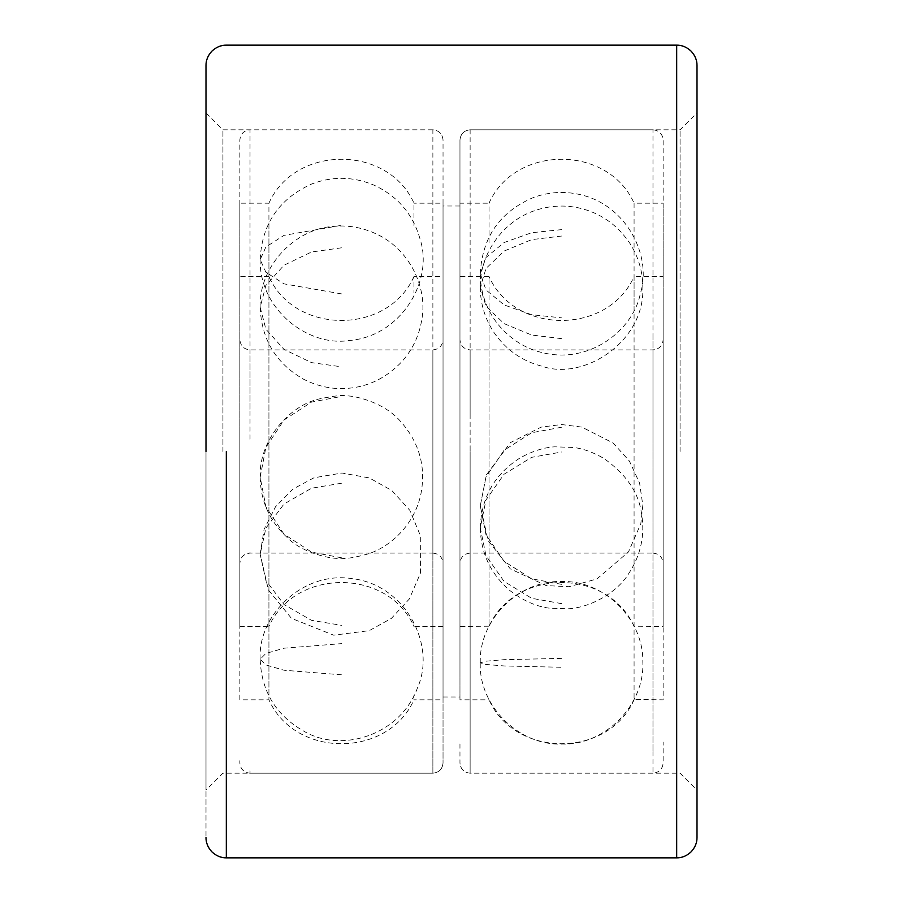 <?xml version="1.0" encoding="UTF-8"?>
<svg xmlns="http://www.w3.org/2000/svg" width="903" height="903" viewBox="0 0 903 903"><rect width="100%" height="100%" fill="white"/><g stroke="black" fill="none" stroke-linecap="round" stroke-linejoin="round"><path stroke-width="0.68" stroke-dasharray="4.51 3.39" d="M443.034 451.5L443.034 763.035L443.034 451.5M222.928 451.5L222.928 129.806L222.928 451.5M443.034 697.003L459.966 697.003L459.966 139.965L459.966 451.5L459.966 139.965L459.966 451.5L459.966 205.997L443.034 205.997M680.072 451.5L680.072 129.806L680.072 451.5M652.982 335.498L652.982 751.556L652.982 129.806L470.124 129.806L680.072 129.806L697.003 112.875L697.003 837.532L697.003 451.5L697.003 790.125L680.072 773.194L470.124 773.194L470.124 129.806C463.995 130.45 460.609 133.836 459.966 139.965L459.966 563.833M443.034 139.965C442.391 133.836 439.005 130.45 432.876 129.806L222.928 129.806L205.997 112.875L205.997 790.125L205.997 65.468L205.997 837.532L205.997 451.5L205.997 790.125L222.928 773.194L432.876 773.194L432.876 129.806C439.005 130.45 442.391 133.836 443.034 139.965L443.034 489.178M489.031 304.548L489.031 626.197L489.031 276.544L459.966 276.544L459.966 626.456L489.031 626.197M634.075 304.548L634.075 276.544C608.024 335.081 515.082 335.081 489.031 276.544M459.966 514.586L459.966 388.414M459.966 491.796L459.966 339.754C460.609 345.883 463.995 349.269 470.124 349.912L652.982 349.912C659.111 349.269 662.497 345.883 663.141 339.754L663.141 491.796M652.982 546.259L652.982 356.741L652.982 553.087L470.124 553.087C463.995 553.731 460.609 557.117 459.966 563.246L459.966 555.729M663.141 514.586L663.141 288.317L663.141 626.456L634.075 626.197M663.141 388.414L663.141 276.544L634.075 276.544M652.982 553.087C659.111 553.731 662.497 557.117 663.141 563.246L663.141 555.729M634.075 242.918L634.075 699.453L634.075 203.175L663.141 203.175L663.141 699.825L634.075 699.453M489.031 242.918L489.031 203.175C515.082 144.638 608.024 144.638 634.075 203.175M663.141 541.044L663.141 361.956M663.141 563.833L663.141 139.965C662.497 133.836 659.111 130.45 652.982 129.806M652.982 751.556L652.982 773.194C659.111 772.55 662.497 769.164 663.141 763.035L663.141 742.074M634.075 699.825C608.024 758.362 515.082 758.362 489.031 699.825L489.031 699.453M459.966 541.044L459.966 219.88L459.966 699.825L489.031 699.825M459.966 361.956L459.966 203.175L489.031 203.175M652.982 773.194L470.124 773.194C463.995 772.55 460.609 769.164 459.966 763.035L459.966 742.074M268.925 623.205L268.925 626.456C294.976 567.919 387.918 567.919 413.969 626.456L413.969 623.205M443.034 276.544L443.034 626.456L443.034 276.544L413.969 276.544L413.969 292.865M413.969 276.544C387.918 335.081 294.976 335.081 268.925 276.544L268.925 292.865M239.859 430.336L239.859 626.456L239.859 430.336M239.859 465.011L239.859 339.754C240.503 345.883 243.889 349.269 250.018 349.912L432.876 349.912C439.005 349.269 442.391 345.883 443.034 339.754L443.034 465.011M432.876 552.343L432.876 350.657L432.876 553.087L250.018 553.087C243.889 553.731 240.503 557.117 239.859 563.246L239.859 562.422M432.876 553.087C439.005 553.731 442.391 557.117 443.034 563.246L443.034 562.422M413.969 695.22L413.969 699.825C387.918 758.362 294.976 758.362 268.925 699.825L239.859 699.825L239.859 203.175L268.925 203.175L268.925 699.825M268.925 695.22L268.925 226.348M268.925 203.175C294.976 144.638 387.918 144.638 413.969 203.175L413.969 226.348M443.034 481.536L443.034 204.992L443.034 699.825L413.969 699.825M443.034 421.464L443.034 203.175L413.969 203.175M443.034 763.035C442.391 769.164 439.005 772.55 432.876 773.194C439.005 772.55 442.391 769.164 443.034 763.035L443.034 760.744M239.859 421.464L239.859 481.536M239.859 489.178L239.859 139.965C240.503 133.836 243.889 130.45 250.018 129.806L250.018 412.592M432.876 773.194L250.018 773.194C243.889 772.55 240.503 769.164 239.859 763.035L239.859 760.744M432.876 451.5L432.876 773.194L432.876 451.5M470.124 451.5L470.124 773.194L470.124 451.5M676.686 451.5L676.686 857.85L676.686 451.5M226.314 451.5L226.314 857.85L226.314 451.5M470.124 414.872L470.124 349.912M470.124 553.087L470.124 546.259M652.982 414.872L652.982 349.912M470.124 335.498L470.124 751.556M561.553 338.636L531.641 335.036L504.088 323.613L485.995 306.219L480.283 287.346L485.995 268.462L504.088 251.068L531.641 239.645L561.553 236.044M561.553 229.633L531.641 232.726L504.088 242.546L485.995 257.502L480.283 273.733L485.995 289.965L504.088 304.909L531.641 314.729L561.553 317.833M561.553 427.243L531.641 432.751L504.088 450.247L485.995 476.874L480.283 505.793L485.995 534.7L504.088 561.339L531.641 578.823L561.553 584.343M561.553 658.377L504.088 659.675L485.995 661.188L480.283 662.825L485.995 664.461L504.088 665.962L561.553 667.272M561.553 603.622L531.641 598.294L504.088 581.419L485.995 555.717L480.283 527.815L485.995 499.912L504.088 474.21L531.641 457.336L561.553 452.008M250.018 439.219L250.018 349.912M250.018 553.087L250.018 552.343M432.876 439.219L432.876 349.912M432.876 412.592L432.876 770.835M250.018 773.194L250.018 770.835M341.447 293.881L283.982 283.847L265.888 272.221L260.177 259.601L265.888 246.993L283.982 235.367L341.447 225.332M341.447 247.817L311.535 251.993L283.982 265.245L265.888 285.404L260.177 307.302L265.888 329.2L283.982 349.371L311.535 362.622L341.447 366.799M341.447 483.24L311.535 488.218L283.982 504.043L265.888 528.131L260.177 554.284L265.888 580.426L283.982 604.513L311.535 620.338L341.447 625.327M341.447 674.801L283.982 670.229L265.888 664.947L260.177 659.213L265.888 653.479L283.982 648.196L341.447 643.636M341.447 557.772L311.535 552.105L283.982 534.136L265.888 506.786L260.177 477.1L265.888 447.403L283.982 420.053L311.535 402.083L341.447 396.417M634.075 626.456C608.024 567.919 515.082 567.919 489.031 626.456M470.124 773.194C463.995 772.55 460.609 769.164 459.966 763.035M470.124 129.806C463.995 130.45 460.609 133.836 459.966 139.965M480.283 287.346C480.362 303.724 484.967 318.849 494.11 332.688C506.256 350.037 522.25 361.223 542.105 366.246C583.248 381.021 645.137 341.989 642.823 287.165C642.733 271.577 638.489 257.084 630.113 243.708C617.426 224.712 600.326 212.792 578.834 207.927C564.138 204.755 549.521 205.624 534.982 210.534C501.899 221.483 479.369 255.346 480.283 287.346M480.283 273.733C480.419 292.403 486.277 309.232 497.858 324.2C512.746 342.124 531.382 352.272 553.765 354.631C595.732 359.055 633.714 327.665 640.385 293.475C652.214 255.955 626.569 204.868 579.873 194.551C564.386 191.018 549.035 191.944 533.82 197.339C500.036 211.573 482.179 237.037 480.283 273.733M480.283 505.793L486.401 474.854L510.443 442.605L541.145 427.13L561.463 424.523L581.848 427.096L613.193 443.034L629.414 461.072L639.595 483.116L642.823 505.353L640.814 523.751L628.465 551.925L596.917 578.958L569.037 586.713L546.146 585.584L510.297 568.856L488.128 540.615L480.283 505.793M480.283 662.825C478.804 619.808 518.683 580.042 561.553 581.555C603.43 579.952 643.658 618.544 642.823 661.955C644.798 704.769 605.495 745.11 562.422 744.095C518.22 745.889 478.556 705.108 480.283 662.825M480.283 527.815C481.355 497.406 494.618 474.12 520.072 457.923C532.567 451.06 544.125 447.369 554.735 446.827L573.676 447.459C583.282 448.689 593.327 452.335 603.836 458.408C625.847 473.985 638.365 492.033 641.378 512.554C645.295 534.395 641.062 554.735 628.702 573.597C617.031 592.831 590.144 607.617 568.405 608.791L549.476 608.182C536.382 606.59 523.221 600.732 510.003 590.641C490.69 574.071 480.791 553.133 480.283 527.815M268.925 276.544L239.859 276.544M239.859 626.456L268.925 626.456M443.034 626.456L413.969 626.456M432.876 129.806L250.018 129.806M260.177 259.601C259.071 308.826 307.471 347.136 349.405 340.487C400.232 336.492 433.745 281.634 420.211 239.566C412.998 213.842 397.218 195.545 372.894 184.663C352.633 176.48 332.293 176.232 311.885 183.907C279.083 198.637 261.847 223.876 260.177 259.601M260.177 307.302C261.464 339.528 276.013 363.537 303.814 379.339C318.624 386.766 333.647 389.724 348.874 388.234C369.304 386.382 387.082 377.398 402.219 361.268C412.637 349.382 419.127 335.679 421.701 320.136C427.661 289.728 411.565 251.96 379.079 235.277C364.27 227.849 349.247 224.881 334.008 226.382C295.891 228.166 258.755 265.798 260.177 307.302M260.177 554.284L264.094 529.361L275.55 506.707L292.933 489.076L313.928 477.811L342 473.014L369.361 477.947L391.834 490.521L409.793 510.308L420.742 536.45L420.516 573.044L409.285 599.028L391.417 618.374L369.225 630.655L333.704 635.181L291.443 618.352L268.405 589.919L260.177 554.284M260.177 659.213C257.739 614.559 303.656 570.798 352.17 578.654C404.939 584.58 436.567 644.528 417.637 687.51C400.311 735.098 342.44 753.079 305.033 731.87C276.262 715.876 261.306 691.653 260.177 659.213M260.177 477.1C258.743 440.675 289.05 405.673 319.154 398.945C334.403 395.83 343.151 394.825 345.409 395.92C350.556 395.13 381.529 400.345 399.589 420.313C419.398 442.007 426.419 466.986 420.663 495.228C413.732 525.727 389.656 547.421 367.386 554.115C343.975 560.436 343.309 557.749 337.948 558.291C331.604 558.991 303.318 553.279 288.588 538.82C270.031 522.171 260.561 501.594 260.177 477.1"/><path stroke-width="1.35" d="M697.003 451.5L697.003 65.468C697.037 60.185 695.05 55.388 691.055 51.099C686.765 47.103 681.968 45.116 676.686 45.15L676.686 857.85C681.968 857.884 686.765 855.897 691.055 851.901C695.05 847.612 697.037 842.815 697.003 837.532L697.003 451.5M205.997 451.5L205.997 65.468L205.997 451.5M226.314 451.5L226.314 857.85L226.314 451.5M676.686 857.85L226.314 857.85C221.032 857.884 216.235 855.897 211.945 851.901C207.95 847.612 205.963 842.815 205.997 837.532M676.686 45.15L226.314 45.15C221.032 45.116 216.235 47.103 211.945 51.099C207.95 55.388 205.963 60.185 205.997 65.468"/></g></svg>
